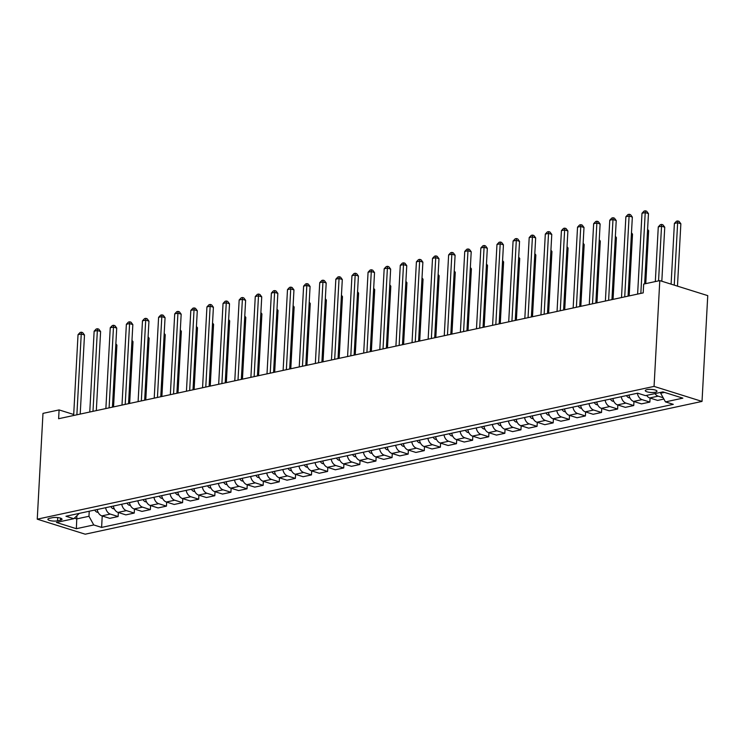 <?xml version="1.0" encoding="UTF-8"?>
<svg xmlns="http://www.w3.org/2000/svg" width="745" height="745" viewBox="0 0 745 745"><rect width="100%" height="100%" fill="white"/><g stroke="black" fill="none" stroke-linecap="round" stroke-linejoin="round"><path stroke-width="1.12" d="M646.995 389.635A5.858 1.546 -176.9 0 0 645.291 390.613A5.858 1.546 -176.9 0 0 648.867 392.243A5.858 1.546 -176.9 0 0 655.283 392.233A5.858 1.546 -176.9 0 0 656.988 391.255A5.858 1.546 -176.9 0 0 653.412 389.626A5.858 1.546 -176.9 0 0 646.995 389.635M654.063 386.404L659.791 280.604L707.75 295.625L702.023 401.415L85.209 534.193L37.25 519.172L654.063 386.404L702.023 401.415M73.708 414.49L59.097 409.918L58.613 418.727L643.205 292.887L643.68 284.078L659.791 280.604M57.551 520.829L60.382 520.224A5.671 1.499 -176.9 0 0 62.031 519.274A5.671 1.499 -176.9 0 0 58.566 517.691A5.671 1.499 -176.9 0 0 52.355 517.71L49.515 518.315A5.671 1.499 -176.9 0 0 47.866 519.265A5.671 1.499 -176.9 0 0 51.331 520.848A5.671 1.499 -176.9 0 0 57.551 520.829L57.728 517.579M74.351 518.175L76.716 518.911L88.962 516.276L93.768 524.955L101.609 527.413L673.303 404.349L665.462 401.89L660.657 393.211L664.493 392.392M93.768 524.955L76.362 528.699L56.406 522.45L73.811 518.706L79.259 513.389M665.462 401.89L682.867 398.147L662.91 391.898L645.505 395.642L637.664 393.183L65.96 516.248L73.811 518.706M59.097 409.918L42.977 413.382L37.25 519.172M76.893 515.689L76.362 528.699M89.242 511.238L88.962 516.276M660.703 392.364L660.657 393.211M101.609 527.413L102.223 515.987M97.26 509.617A4.852 3.362 77.9 0 1 97.204 509.524A7.32 5.075 77.9 0 0 101.907 515.885L109.748 518.343L118.12 516.536L118.343 512.513M663.897 399.05L657.593 400.41L649.752 397.951A7.32 5.075 77.9 0 1 646.604 395.399M637.357 393.248A7.32 5.075 77.9 0 0 642.013 399.618L649.864 402.077L650.078 398.053M649.864 402.077L641.482 403.874L633.641 401.425A7.32 5.075 77.9 0 1 628.976 395.055M621.246 396.722A7.32 5.075 77.9 0 0 625.902 403.092L633.744 405.541L633.967 401.527M633.744 405.541L625.362 407.347L617.521 404.889A7.32 5.075 77.9 0 1 612.865 398.519M605.136 400.186A7.32 5.075 77.9 0 0 609.792 406.556L617.633 409.014L617.847 404.991M617.633 409.014L609.252 410.812L601.411 408.362A7.32 5.075 77.9 0 1 596.754 401.993M589.016 403.66A7.32 5.075 77.9 0 0 593.681 410.02L601.522 412.479L601.736 408.465M601.522 412.479L593.141 414.285L585.3 411.827A7.32 5.075 77.9 0 1 580.644 405.457M572.905 407.124A7.32 5.075 77.9 0 0 577.561 413.494L585.402 415.952L585.626 411.929M585.402 415.952L577.03 417.749L569.189 415.3A7.32 5.075 77.9 0 1 564.524 408.93M556.794 410.588A7.32 5.075 77.9 0 0 561.451 416.958L569.292 419.416L569.506 415.393M569.292 419.416L560.911 421.223L553.069 418.764A7.32 5.075 77.9 0 1 548.413 412.395M540.684 414.062A7.32 5.075 77.9 0 0 545.34 420.431L553.181 422.881L553.395 418.867M553.181 422.881L544.8 424.687L536.959 422.229A7.32 5.075 77.9 0 1 532.303 415.868M524.564 417.526A7.32 5.075 77.9 0 0 529.229 423.896L537.071 426.354L537.285 422.331M537.071 426.354L528.689 428.161L520.848 425.702A7.32 5.075 77.9 0 1 516.192 419.333M508.453 421A7.32 5.075 77.9 0 0 513.109 427.369L520.951 429.818L521.174 425.805M520.951 429.818L512.579 431.625L504.728 429.167A7.32 5.075 77.9 0 1 500.072 422.806M492.343 424.464A7.32 5.075 77.9 0 0 496.999 430.834L504.84 433.292L505.054 429.269M504.84 433.292L496.459 435.099L488.618 432.64A7.32 5.075 77.9 0 1 483.961 426.27M476.223 427.937A7.32 5.075 77.9 0 0 480.888 434.307L488.729 436.756L488.943 432.743M488.729 436.756L480.348 438.563L472.507 436.104A7.32 5.075 77.9 0 1 467.851 429.735M460.112 431.402A7.32 5.075 77.9 0 0 464.768 437.771L472.609 440.23L472.833 436.207M472.609 440.23L464.237 442.027L456.396 439.578A7.32 5.075 77.9 0 1 451.731 433.208M444.001 434.875A7.32 5.075 77.9 0 0 448.658 441.245L456.499 443.694L456.722 439.68M456.499 443.694L448.118 445.501L440.276 443.042A7.32 5.075 77.9 0 1 435.62 436.672M427.891 438.339A7.32 5.075 77.9 0 0 432.547 444.709L440.388 447.168L440.602 443.145M440.388 447.168L432.007 448.965L424.166 446.516A7.32 5.075 77.9 0 1 419.51 440.146M411.771 441.813A7.32 5.075 77.9 0 0 416.436 448.173L424.278 450.632L424.492 446.618M424.278 450.632L415.896 452.438L408.055 449.98A7.32 5.075 77.9 0 1 403.399 443.61M395.66 445.277A7.32 5.075 77.9 0 0 400.316 451.647L408.158 454.105L408.381 450.082M408.158 454.105L399.786 455.903L391.945 453.454A7.32 5.075 77.9 0 1 387.279 447.084A4.852 3.362 77.9 0 0 387.298 447.186M379.55 448.751A7.32 5.075 77.9 0 0 384.206 455.111L392.047 457.57L392.261 453.556M392.047 457.57L383.666 459.376L375.825 456.918A7.32 5.075 77.9 0 1 371.168 450.548A4.852 3.362 77.9 0 0 371.187 450.66M363.439 452.215A7.32 5.075 77.9 0 0 368.095 458.585L375.936 461.043L376.151 457.02M375.936 461.043L367.555 462.841L359.714 460.391A7.32 5.075 77.9 0 1 355.058 454.022A4.852 3.362 77.9 0 0 355.076 454.124M347.319 455.679A7.32 5.075 77.9 0 0 351.975 462.049L359.816 464.508L360.04 460.485M359.816 464.508L351.444 466.314L343.603 463.856A7.32 5.075 77.9 0 1 338.938 457.486A4.852 3.362 77.9 0 0 338.966 457.598M331.208 459.153A7.32 5.075 77.9 0 0 335.865 465.523L343.706 467.972L343.929 463.958M343.706 467.972L335.325 469.778L327.483 467.32A7.32 5.075 77.9 0 1 322.827 460.959M315.098 462.617A7.32 5.075 77.9 0 0 319.754 468.987L327.595 471.445L327.809 467.422M327.595 471.445L319.214 473.252L311.373 470.793A7.32 5.075 77.9 0 1 306.716 464.424M298.978 466.091A7.32 5.075 77.9 0 0 303.643 472.46L311.485 474.91L311.699 470.896M311.485 474.91L303.103 476.716L295.262 474.258A7.32 5.075 77.9 0 1 290.606 467.888M282.867 469.555A7.32 5.075 77.9 0 0 287.523 475.925L295.365 478.383L295.588 474.36M295.365 478.383L286.993 480.19L279.151 477.731A7.32 5.075 77.9 0 1 274.486 471.362M266.757 473.028A7.32 5.075 77.9 0 0 271.413 479.398L279.254 481.847L279.468 477.834M279.254 481.847L270.873 483.654L263.032 481.196A7.32 5.075 77.9 0 1 258.375 474.826M250.646 476.493A7.32 5.075 77.9 0 0 255.302 482.862L263.143 485.321L263.358 481.298M263.143 485.321L254.762 487.118L246.921 484.669A7.32 5.075 77.9 0 1 242.265 478.299M234.526 479.966A7.32 5.075 77.9 0 0 239.182 486.336L247.033 488.785L247.247 484.771M247.033 488.785L238.651 490.592L230.81 488.133A7.32 5.075 77.9 0 1 226.154 481.764M218.415 483.43A7.32 5.075 77.9 0 0 223.072 489.8L230.913 492.259L231.136 488.236M230.913 492.259L222.541 494.056L214.69 491.607A7.32 5.075 77.9 0 1 210.034 485.237M202.305 486.904A7.32 5.075 77.9 0 0 206.961 493.264L214.802 495.723L215.016 491.709M214.802 495.723L206.421 497.53L198.58 495.071A7.32 5.075 77.9 0 1 193.924 488.701M186.185 490.368A7.32 5.075 77.9 0 0 190.85 496.738L198.692 499.197L198.906 495.174M198.692 499.197L190.31 500.994L182.469 498.545A7.32 5.075 77.9 0 1 177.813 492.175M170.074 493.833A7.32 5.075 77.9 0 0 174.73 500.202L182.572 502.661L182.795 498.638M182.572 502.661L174.2 504.467L166.358 502.009A7.32 5.075 77.9 0 1 161.693 495.639M153.964 497.306A7.32 5.075 77.9 0 0 158.62 503.676L166.461 506.125L166.684 502.111M166.461 506.125L158.08 507.932L150.239 505.473A7.32 5.075 77.9 0 1 145.582 499.113M137.853 500.77A7.32 5.075 77.9 0 0 142.509 507.14L150.35 509.599L150.565 505.576M150.35 509.599L141.969 511.405L134.128 508.947A7.32 5.075 77.9 0 1 129.472 502.577M121.733 504.244A7.32 5.075 77.9 0 0 126.399 510.614L134.24 513.063L134.454 509.049M134.24 513.063L125.858 514.87L118.017 512.411A7.32 5.075 77.9 0 1 113.361 506.051M105.622 507.708A7.32 5.075 77.9 0 0 110.279 514.078L118.12 516.536M654.985 393.602A7.32 5.075 77.9 0 0 658.133 396.154L663.162 397.728M80.209 414.08L84.492 334.999L81.252 333.983L76.875 414.797M78.029 334.682L80.088 332.484L81.382 332.205L81.252 333.983L78.029 334.682L73.653 415.496M81.382 332.205L82.676 332.615L84.492 334.999M98.182 512.355L97.073 512.197A4.852 3.362 -102.1 0 1 94.755 510.046M113.547 406.9L116.891 345.149L115.81 344.805M115.866 343.79L116.891 345.149M96.319 410.616L100.603 331.534L97.362 330.519L92.985 411.333M94.14 331.208L96.207 329.011L97.493 328.741L97.362 330.519L94.14 331.208L89.763 412.022M97.493 328.741L98.787 329.141L100.603 331.534M112.439 407.142L116.714 328.061L113.473 327.046L109.096 407.86M110.251 327.744L112.318 325.546L113.603 325.267L113.473 327.046L110.251 327.744L105.874 408.558M113.603 325.267L114.907 325.677L116.714 328.061M128.55 403.678L132.833 324.596L129.593 323.581L125.216 404.395M126.371 324.271L128.429 322.073L129.723 321.803L129.593 323.581L126.371 324.271L121.994 405.084M129.723 321.803L131.018 322.203L132.833 324.596M114.292 508.882L113.184 508.733A4.852 3.362 -102.1 0 1 110.875 506.581M129.658 403.436L133.01 341.676L131.921 341.34M131.977 340.325L133.01 341.676M130.403 505.417L129.295 505.259A4.852 3.362 -102.1 0 1 126.985 503.108M145.778 399.972L149.121 338.211L148.041 337.867M148.087 336.852L149.121 338.211M146.523 501.944L145.415 501.795A4.852 3.362 -102.1 0 1 143.096 499.644M161.888 396.498L165.232 334.738L164.151 334.403M164.207 333.387L165.232 334.738M144.66 400.205L148.944 321.123L145.703 320.108L141.326 400.922M142.481 320.806L144.539 318.609L145.834 318.329L145.703 320.108L142.481 320.806L138.104 401.62M145.834 318.329L147.128 318.739L148.944 321.123M162.633 498.479L161.525 498.321A4.852 3.362 -102.1 0 1 159.216 496.179M177.999 393.034L181.342 331.274L180.262 330.929M180.318 329.914L181.342 331.274M160.771 396.74L165.055 317.659L161.814 316.644L157.437 397.458M158.592 317.333L160.659 315.144L161.944 314.865L161.814 316.644L158.592 317.333L154.215 398.147M161.944 314.865L163.239 315.265L165.055 317.659M176.891 393.267L181.175 314.185L177.934 313.17L173.557 393.984M174.712 313.869L176.77 311.671L178.055 311.391L177.934 313.17L174.712 313.869L170.335 394.682M178.055 311.391L179.359 311.801L181.175 314.185M193.002 389.803L197.285 310.721L194.045 309.706L189.668 390.52M190.822 310.395L192.881 308.207L194.175 307.927L194.045 309.706L190.822 310.395L186.446 391.209M194.175 307.927L195.469 308.328L197.285 310.721M209.112 386.329L213.396 307.247L210.155 306.232L205.778 387.055M206.933 306.931L209 304.733L210.286 304.454L210.155 306.232L206.933 306.931L202.556 387.745M210.286 304.454L211.58 304.863L213.396 307.247M225.223 382.865L229.507 303.783L226.266 302.768L221.889 383.582M223.044 303.457L225.111 301.269L226.396 300.989L226.266 302.768L223.044 303.457L218.667 384.28M226.396 300.989L227.691 301.39L229.507 303.783M178.744 495.006L177.636 494.857A4.852 3.362 -102.1 0 1 175.326 492.706M194.119 389.56L197.462 327.8L196.373 327.465M196.429 326.45L197.462 327.8M194.864 491.542L193.747 491.383A4.852 3.362 -102.1 0 1 191.437 489.242M210.23 386.096L213.573 324.336L212.493 324.001M212.549 322.985L213.573 324.336M210.975 488.068L209.867 487.919A4.852 3.362 -102.1 0 1 207.548 485.768M226.34 382.623L229.683 320.862L228.603 320.527M228.659 319.512L229.683 320.862M227.085 484.604L225.977 484.455A4.852 3.362 -102.1 0 1 223.668 482.304M242.451 379.158L245.803 317.398L244.714 317.063M244.77 316.048L245.803 317.398M243.196 481.14L242.088 480.981A4.852 3.362 -102.1 0 1 239.778 478.83M258.571 375.685L261.914 313.934L260.834 313.589M260.88 312.574L261.914 313.934M241.343 379.401L245.626 300.31L242.386 299.304L238.009 380.118M239.164 299.993L241.222 297.795L242.516 297.516L242.386 299.304L239.164 299.993L234.787 380.807M242.516 297.516L243.811 297.925L245.626 300.31M259.316 477.666L258.208 477.517A4.852 3.362 -102.1 0 1 255.889 475.366M274.681 372.221L278.025 310.46L276.944 310.125M277 309.11L278.025 310.46M257.453 375.927L261.737 296.845L258.496 295.83L254.119 376.644M255.274 296.529L257.332 294.331L258.627 294.051L258.496 295.83L255.274 296.529L250.897 377.342M258.627 294.051L259.921 294.461L261.737 296.845M275.426 474.202L274.318 474.044A4.852 3.362 -102.1 0 1 272.009 471.892M290.792 368.747L294.135 306.996L293.055 306.651M293.111 305.636L294.135 306.996M273.564 372.463L277.848 293.381L274.607 292.366L270.23 373.18M271.385 293.055L273.452 290.857L274.737 290.587L274.607 292.366L271.385 293.055L267.008 373.869M274.737 290.587L276.032 290.988L277.848 293.381M291.537 470.728L290.429 470.579A4.852 3.362 -102.1 0 1 288.119 468.428M306.912 365.283L310.255 303.522L309.166 303.187M309.222 302.172L310.255 303.522M289.684 368.989L293.958 289.907L290.727 288.892L286.35 369.706M287.496 289.591L289.563 287.393L290.848 287.114L290.727 288.892L287.496 289.591L283.119 370.405M290.848 287.114L292.152 287.523L293.958 289.907M307.648 467.264L306.54 467.106A4.852 3.362 -102.1 0 1 304.23 464.954M323.023 361.809L326.366 300.058L325.286 299.714M325.341 298.698L326.366 300.058M305.795 365.525L310.078 286.443L306.838 285.428L302.461 366.242M303.615 286.117L305.673 283.92L306.968 283.649L306.838 285.428L303.615 286.117L299.239 366.931M306.968 283.649L308.262 284.05L310.078 286.443M323.768 463.79L322.66 463.641A4.852 3.362 -102.1 0 1 320.341 461.49M339.133 358.345L342.476 296.585L341.396 296.249M341.452 295.234L342.476 296.585M321.905 362.051L326.189 282.97L322.948 281.955L318.571 362.768M319.726 282.653L321.793 280.455L323.079 280.176L322.948 281.955L319.726 282.653L315.349 363.467M323.079 280.176L324.373 280.586L326.189 282.97M339.878 460.326L338.77 460.168A4.852 3.362 -102.1 0 1 336.461 458.026M355.244 354.881L358.596 293.12L357.507 292.776M357.563 291.761L358.596 293.12M338.016 358.587L342.3 279.505L339.059 278.49L334.682 359.304M335.837 279.179L337.904 276.982L339.189 276.712L339.059 278.49L335.837 279.179L331.46 359.993M339.189 276.712L340.484 277.112L342.3 279.505M354.136 355.114L358.42 276.032L355.179 275.017L350.802 355.831M351.957 275.715L354.015 273.517L355.309 273.238L355.179 275.017L351.957 275.715L347.58 356.529M355.309 273.238L356.604 273.648L358.42 276.032M370.246 351.649L374.53 272.568L371.289 271.553L366.913 352.366M368.067 272.242L370.125 270.053L371.42 269.774L371.289 271.553L368.067 272.242L363.69 353.055M371.42 269.774L372.714 270.174L374.53 272.568M386.357 348.176L390.641 269.094L387.4 268.079L383.023 348.893M384.178 268.777L386.245 266.58L387.53 266.3L387.4 268.079L384.178 268.777L379.801 349.591M387.53 266.3L388.825 266.71L390.641 269.094M402.477 344.712L406.751 265.63L403.511 264.615L399.134 345.429M400.288 265.304L402.356 263.115L403.641 262.836L403.511 264.615L400.288 265.304L395.912 346.127M403.641 262.836L404.945 263.236L406.751 265.63M418.588 341.247L422.871 262.156L419.631 261.141L415.254 341.964M416.408 261.84L418.466 259.642L419.761 259.362L419.631 261.141L416.408 261.84L412.032 342.653M419.761 259.362L421.055 259.772L422.871 262.156M434.698 337.774L438.982 258.692L435.741 257.677L431.364 338.491M432.519 258.375L434.586 256.178L435.872 255.898L435.741 257.677L432.519 258.375L428.142 339.189M435.872 255.898L437.166 256.308L438.982 258.692M450.809 334.309L455.093 255.228L451.852 254.213L447.475 335.026M448.63 254.902L450.697 252.704L451.982 252.425L451.852 254.213L448.63 254.902L444.253 335.716M451.982 252.425L453.277 252.834L455.093 255.228M466.929 330.836L471.213 251.754L467.972 250.739L463.595 331.553M464.75 251.438L466.808 249.24L468.093 248.96L467.972 250.739L464.75 251.438L460.373 332.251M468.093 248.96L469.397 249.37L471.213 251.754M483.039 327.372L487.323 248.29L484.082 247.275L479.706 328.089M480.86 247.964L482.918 245.766L484.213 245.496L484.082 247.275L480.86 247.964L476.483 328.778M484.213 245.496L485.507 245.897L487.323 248.29M499.15 323.898L503.434 244.816L500.193 243.801L495.816 324.615M496.971 244.5L499.038 242.302L500.323 242.023L500.193 243.801L496.971 244.5L492.594 325.314M500.323 242.023L501.618 242.432L503.434 244.816M515.261 320.434L519.544 241.352L516.304 240.337L511.927 321.151M513.082 241.026L515.149 238.828L516.434 238.558L516.304 240.337L513.082 241.026L508.705 321.84M516.434 238.558L517.738 238.959L519.544 241.352M531.381 316.96L535.664 237.879L532.424 236.863L528.047 317.677M529.201 237.562L531.26 235.364L532.554 235.085L532.424 236.863L529.201 237.562L524.825 318.376M532.554 235.085L533.848 235.494L535.664 237.879M547.491 313.496L551.775 234.414L548.534 233.399L544.157 314.213M545.312 234.088L547.37 231.9L548.665 231.62L548.534 233.399L545.312 234.088L540.935 314.902M548.665 231.62L549.959 232.021L551.775 234.414M563.602 310.022L567.886 230.941L564.645 229.926L560.268 310.74M561.423 230.624L563.49 228.426L564.775 228.147L564.645 229.926L561.423 230.624L557.046 311.438M564.775 228.147L566.07 228.557L567.886 230.941M579.722 306.558L583.996 227.476L580.765 226.461L576.388 307.275M577.533 227.15L579.601 224.962L580.886 224.683L580.765 226.461L577.533 227.15L573.156 307.964M580.886 224.683L582.19 225.083L583.996 227.476M595.832 303.085L600.116 224.003L596.875 222.988L592.499 303.811M593.653 223.686L595.711 221.489L597.006 221.209L596.875 222.988L593.653 223.686L589.276 304.5M597.006 221.209L598.3 221.619L600.116 224.003M611.943 299.62L616.227 220.539L612.986 219.524L608.609 300.337M609.764 220.213L611.831 218.024L613.116 217.745L612.986 219.524L609.764 220.213L605.387 301.036M613.116 217.745L614.411 218.145L616.227 220.539M355.989 456.853L354.881 456.704A4.852 3.362 -102.1 0 1 352.571 454.552M371.364 351.407L374.707 289.647L373.618 289.311M373.673 288.296L374.707 289.647M372.109 453.388L371.001 453.23A4.852 3.362 -102.1 0 1 368.682 451.088M387.474 347.943L390.818 286.182L389.737 285.838M389.793 284.832L390.818 286.182M388.219 449.915L387.111 449.766A4.852 3.362 -102.1 0 1 384.802 447.615M403.585 344.469L406.928 282.709L405.848 282.374M405.904 281.359L406.928 282.709M404.33 446.451L403.222 446.302A4.852 3.362 -102.1 0 1 400.912 444.15M419.705 341.005L423.048 279.245L421.959 278.909M422.015 277.894L423.048 279.245M420.441 442.986L419.333 442.828A4.852 3.362 -102.1 0 1 417.023 440.677M435.816 337.532L439.159 275.78L438.079 275.436M438.135 274.421L439.159 275.78M436.561 439.513L435.453 439.364A4.852 3.362 -102.1 0 1 433.134 437.213M451.926 334.067L455.269 272.307L454.189 271.972M454.245 270.957L455.269 272.307M452.671 436.049L451.563 435.89A4.852 3.362 -102.1 0 1 449.254 433.739M468.037 330.594L471.389 268.843L470.3 268.498M470.356 267.483L471.389 268.843M468.782 432.575L467.674 432.426A4.852 3.362 -102.1 0 1 465.364 430.275M484.157 327.13L487.5 265.369L486.411 265.034M486.466 264.019L487.5 265.369M484.902 429.111L483.784 428.952A4.852 3.362 -102.1 0 1 481.475 426.801M500.268 323.656L503.611 261.905L502.53 261.56M502.586 260.545L503.611 261.905M501.012 425.637L499.904 425.488A4.852 3.362 -102.1 0 1 497.586 423.337M516.378 320.192L519.721 258.431L518.641 258.096M518.697 257.081L519.721 258.431M517.123 422.173L516.015 422.015A4.852 3.362 -102.1 0 1 513.705 419.863M532.489 316.727L535.841 254.967L534.752 254.622M534.808 253.607L535.841 254.967M533.234 418.699L532.126 418.55A4.852 3.362 -102.1 0 1 529.816 416.399M548.609 313.254L551.952 251.493L550.872 251.158M550.918 250.143L551.952 251.493M549.354 415.235L548.245 415.077A4.852 3.362 -102.1 0 1 545.927 412.935M564.719 309.79L568.062 248.029L566.982 247.685M567.038 246.669L568.062 248.029M565.464 411.762L564.356 411.613A4.852 3.362 -102.1 0 1 562.047 409.461M580.83 306.316L584.173 244.556L583.093 244.22M583.149 243.205L584.173 244.556M581.575 408.297L580.467 408.139A4.852 3.362 -102.1 0 1 578.157 405.997M596.95 302.852L600.293 241.091L599.204 240.756M599.259 239.741L600.293 241.091M597.686 404.824L596.577 404.675A4.852 3.362 -102.1 0 1 594.268 402.524M613.061 299.378L616.404 237.618L615.323 237.283M615.379 236.267L616.404 237.618M613.806 401.359L612.697 401.21A4.852 3.362 -102.1 0 1 610.379 399.059M629.171 295.914L632.514 234.154L631.434 233.818M631.49 232.803L632.514 234.154M629.916 397.895L628.808 397.737A4.852 3.362 -102.1 0 1 626.498 395.586M645.766 283.631L648.634 230.689L647.545 230.345M647.601 229.33L648.634 230.689M628.054 296.156L632.337 217.074L629.097 216.059L624.72 296.873M625.875 216.748L627.942 214.551L629.227 214.271L629.097 216.059L625.875 216.748L621.498 297.562M629.227 214.271L630.521 214.681L632.337 217.074M661.821 281.238L664.745 227.216L661.504 226.201L658.282 226.899L655.321 281.573M658.543 280.874L661.635 224.422L662.929 224.832L664.745 227.216M658.282 226.899L660.34 224.701L661.635 224.422M644.649 283.864L648.457 213.601L645.217 212.586L640.84 293.4M641.994 213.284L644.053 211.086L645.347 210.807L645.217 212.586L641.994 213.284L637.618 294.098M645.347 210.807L646.641 211.217L648.457 213.601M677.475 286.145L680.856 223.751L677.615 222.736L674.393 223.425L671.105 284.152M674.234 285.13L677.745 220.958L679.04 221.358L680.856 223.751M674.393 223.425L676.46 221.228L677.745 220.958M110.279 514.078L101.907 515.885M126.399 510.614L118.017 512.411M142.509 507.14L134.128 508.947M158.62 503.676L150.239 505.473M174.73 500.202L166.358 502.009M190.85 496.738L182.469 498.545M206.961 493.264L198.58 495.071M223.072 489.8L214.69 491.607M239.182 486.336L230.81 488.133M255.302 482.862L246.921 484.669M271.413 479.398L263.032 481.196M287.523 475.925L279.151 477.731M303.643 472.46L295.262 474.258M319.754 468.987L311.373 470.793M335.865 465.523L327.483 467.32M351.975 462.049L343.603 463.856M368.095 458.585L359.714 460.391M384.206 455.111L375.825 456.918M400.316 451.647L391.945 453.454M416.436 448.173L408.055 449.98M432.547 444.709L424.166 446.516M448.658 441.245L440.276 443.042M464.768 437.771L456.396 439.578M480.888 434.307L472.507 436.104M496.999 430.834L488.618 432.64M513.109 427.369L504.728 429.167M529.229 423.896L520.848 425.702M545.34 420.431L536.959 422.229M561.451 416.958L553.069 418.764M577.561 413.494L569.189 415.3M593.681 410.02L585.3 411.827M609.792 406.556L601.411 408.362M625.902 403.092L617.521 404.889M642.013 399.618L633.641 401.425M658.133 396.154L649.752 397.951M60.503 518.148L60.382 520.224M97.167 512.215L98.023 512.029M113.287 508.742L114.134 508.556M129.397 505.278L130.254 505.091M145.508 501.804L146.365 501.627M161.618 498.34L162.475 498.154M177.738 494.866L178.595 494.689M193.849 491.402L194.706 491.216M209.96 487.938L210.816 487.752M226.07 484.464L226.927 484.278M242.19 481L243.047 480.814M258.301 477.526L259.158 477.34M274.411 474.062L275.268 473.876M290.531 470.589L291.379 470.402M306.642 467.124L307.499 466.938M322.753 463.651L323.609 463.474M338.863 460.187L339.72 460M354.983 456.713L355.84 456.536M371.094 453.249L371.951 453.062M387.204 449.775L388.061 449.598M403.324 446.311L404.172 446.125M419.435 442.847L420.292 442.66M435.546 439.373L436.402 439.187M451.656 435.909L452.513 435.723M467.776 432.435L468.633 432.249M483.887 428.971L484.744 428.785M499.997 425.497L500.854 425.311M516.108 422.033L516.965 421.847M532.228 418.56L533.085 418.383M548.339 415.095L549.195 414.909M564.449 411.622L565.306 411.445M580.569 408.158L581.417 407.971M596.68 404.693L597.537 404.507M612.79 401.22L613.647 401.034M628.901 397.756L629.758 397.569"/></g></svg>

